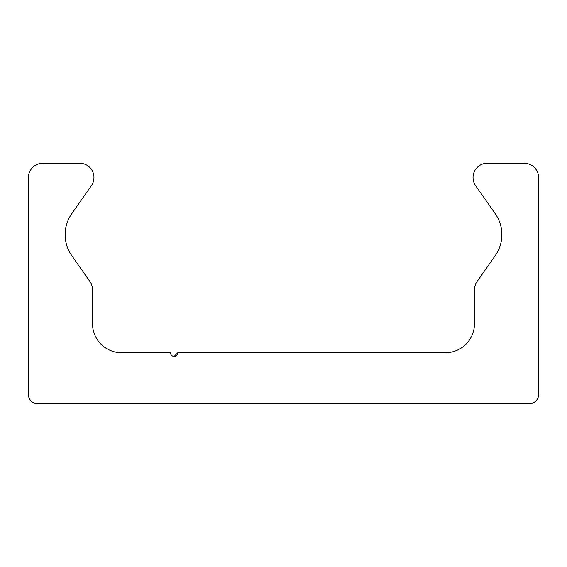 <?xml version="1.0" encoding="UTF-8"?>
<svg xmlns="http://www.w3.org/2000/svg" width="567" height="567" viewBox="0 0 567 567"><rect width="100%" height="100%" fill="white"/><g stroke="black" fill="none" stroke-linecap="round" stroke-linejoin="round"><path stroke-width="0.85" d="M177.797 352.752L445.336 352.752A29.158 29.158 0 0 0 474.501 323.594L474.501 289.822A14.579 14.579 0 0 1 477.138 281.459L495.267 255.561A36.451 36.451 0 0 0 495.267 213.752L475.621 185.7A14.288 14.288 0 0 1 487.329 163.218L524.071 163.218A14.579 14.579 0 0 1 538.65 177.797L538.65 394.306A9.476 9.476 0 0 1 529.174 403.782L37.826 403.782A9.476 9.476 0 0 1 28.35 394.306L28.35 177.797A14.579 14.579 0 0 1 42.929 163.218L79.671 163.218A14.288 14.288 0 0 1 91.379 185.7L71.733 213.752A36.451 36.451 0 0 0 71.733 255.561L89.862 281.459A14.579 14.579 0 0 1 92.499 289.822L92.499 323.594A29.158 29.158 0 0 0 121.664 352.752L170.504 352.752A3.643 3.643 0 0 0 174.147 356.402A3.643 3.643 0 0 0 177.797 352.752L174.147 356.402"/></g></svg>
